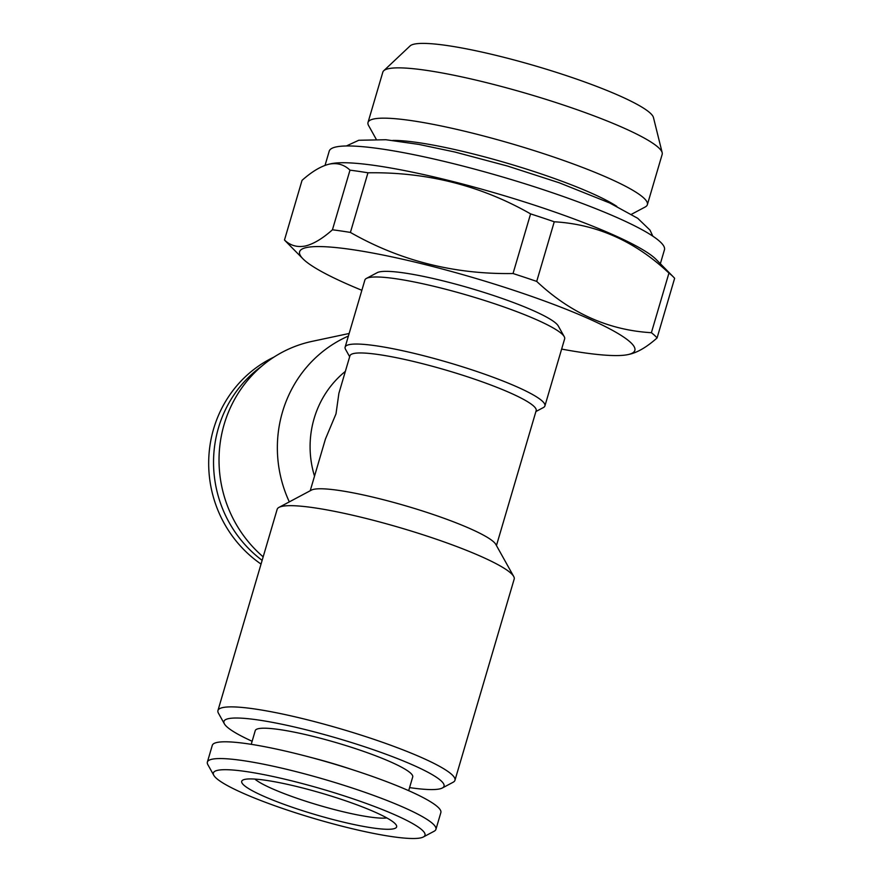 <?xml version="1.0" encoding="UTF-8"?>
<svg xmlns="http://www.w3.org/2000/svg" width="882" height="882" viewBox="0 0 882 882"><rect width="100%" height="100%" fill="white"/><g stroke="black" fill="none" stroke-linecap="round" stroke-linejoin="round"><path stroke-width="1.32" d="M274.004 357.078A119.125 114.307 78 0 0 213.631 428.806A119.125 114.307 78 0 0 261.039 564.083M261.601 366.284A119.125 114.307 78 0 0 218.493 427.77A119.125 114.307 78 0 0 262.141 560.357M376.162 139.136L368.599 125.564A145.596 20.132 16.4 0 1 368.014 122.466L382.821 72.17A145.596 20.132 16.4 0 1 383.736 70.747L410.097 45.919A127.262 17.596 16.4 0 1 414.342 44.1A127.262 17.596 16.4 0 1 546.675 69.314A127.262 17.596 16.4 0 1 653.463 117.549L662.184 152.696A145.596 20.132 16.4 0 1 662.173 154.383L647.366 204.69A145.596 20.132 16.4 0 1 645.205 206.983L631.49 214.282M383.736 70.747A145.596 20.132 16.4 0 1 388.587 68.664A145.596 20.132 16.4 0 1 539.993 97.516A145.596 20.132 16.4 0 1 662.184 152.696M368.014 122.466A145.596 20.132 16.4 0 1 373.781 118.971A145.596 20.132 16.4 0 1 530.766 149.543A145.596 20.132 16.4 0 1 647.366 204.69M361.863 290.288A174.724 24.156 16.4 0 1 302.945 258.812L285.757 241.37A196.774 27.21 16.4 0 1 284.489 239.992C290.189 245.505 297.091 247.522 305.194 246.034C313.33 244.105 322.415 238.702 332.437 229.794L349.989 170.16C344.212 164.625 337.31 162.608 329.295 164.129L330.915 163.765A174.724 24.156 16.4 0 1 331.202 163.699A174.724 24.156 16.4 0 1 499.234 194.205A174.724 24.156 16.4 0 1 656.186 259.495L673.374 276.937A196.774 27.21 16.4 0 1 674.631 278.315L657.079 337.949C647.057 346.847 637.973 352.26 629.836 354.178M660.353 263.718L664.444 249.793A174.724 24.156 -163.6 0 0 524.525 183.632A174.724 24.156 -163.6 0 0 336.141 146.93A174.724 24.156 -163.6 0 0 329.229 151.131L325.039 165.364M302.945 258.812A174.724 24.156 16.4 0 1 306.528 247.533A174.724 24.156 16.4 0 1 514.868 290.674A174.724 24.156 16.4 0 1 628.216 354.542A174.724 24.156 16.4 0 1 627.929 354.608A174.724 24.156 16.4 0 1 561.636 349.085M329.295 164.129C321.048 166.114 311.963 171.527 302.041 180.358L284.489 239.992M349.14 333.484L312.085 341.367A123.535 118.541 78 0 0 224.16 424.352A123.535 118.541 78 0 0 263.178 556.84M345.347 371.388A97.064 93.139 78 0 0 314.124 418.509A97.064 93.139 78 0 0 314.51 476.159M348.39 336.053A123.535 118.541 78 0 0 282.494 411.949A123.535 118.541 78 0 0 289.318 501.88M310.221 490.745L325.436 439.038L335.998 413.856L338.886 393.35L349.933 355.832A97.064 13.417 16.4 0 1 353.77 353.495A97.064 13.417 16.4 0 1 458.431 373.88A97.064 13.417 16.4 0 1 536.168 410.637L496.456 545.55M252.131 741.266A114.715 15.865 16.4 0 1 224.392 723.857A114.715 15.865 16.4 0 1 228.471 718.654A114.715 15.865 16.4 0 1 359.724 745.158A114.715 15.865 16.4 0 1 442.323 788.001A114.715 15.865 16.4 0 1 439.49 788.949A114.715 15.865 16.4 0 1 409.579 787.604M224.392 723.857L218.427 713.163A123.535 17.078 16.4 0 1 217.942 710.539A123.535 17.078 16.4 0 1 222.826 707.562A123.535 17.078 16.4 0 1 356.03 733.515A123.535 17.078 16.4 0 1 454.958 780.294A123.535 17.078 16.4 0 1 453.127 782.246L442.323 788.001M349.658 356.736L345.546 349.349A104.12 14.399 16.4 0 1 345.127 347.133L364.872 280.057A104.12 14.399 16.4 0 1 366.416 278.414L377.22 272.659A95.3 13.175 16.4 0 1 379.569 271.877A95.3 13.175 16.4 0 1 475.982 289.935A95.3 13.175 16.4 0 1 558.273 325.954L564.237 336.637A104.12 14.399 16.4 0 1 564.645 338.853L544.911 405.929A104.12 14.399 16.4 0 1 543.367 407.561L535.892 411.541M366.416 278.414A104.12 14.399 16.4 0 1 368.985 277.554A104.12 14.399 16.4 0 1 474.318 297.289A104.12 14.399 16.4 0 1 564.237 336.637M217.942 710.539L277.157 509.322A123.535 17.078 16.4 0 1 278.988 507.382A123.535 17.078 16.4 0 1 282.042 506.356A123.535 17.078 16.4 0 1 407.01 529.762A123.535 17.078 16.4 0 1 513.699 576.453A123.535 17.078 16.4 0 1 514.184 579.088L454.958 780.294M278.988 507.382L311.401 490.116A97.064 13.417 16.4 0 1 313.794 489.312A97.064 13.417 16.4 0 1 411.982 507.701A97.064 13.417 16.4 0 1 495.805 544.392L513.699 576.453M345.127 347.133A104.12 14.399 16.4 0 1 349.25 344.619A104.12 14.399 16.4 0 1 461.518 366.493A104.12 14.399 16.4 0 1 544.911 405.929M244.92 779.368A80.736 11.168 16.4 0 1 326.594 794.671A80.736 11.168 16.4 0 1 396.316 825.177A80.736 11.168 16.4 0 1 393.438 828.837A80.736 11.168 16.4 0 1 301.06 810.194A80.736 11.168 16.4 0 1 242.925 780.03A80.736 11.168 16.4 0 1 244.92 779.368M420.626 837.9A110.305 15.248 16.4 0 1 309.053 816.997A110.305 15.248 16.4 0 1 213.797 775.311A110.305 15.248 16.4 0 1 217.722 770.306A110.305 15.248 16.4 0 1 343.925 795.796A110.305 15.248 16.4 0 1 423.349 836.985A110.305 15.248 16.4 0 1 420.626 837.9M213.797 775.311L207.832 764.617A119.125 16.471 16.4 0 1 207.369 762.081A119.125 16.471 16.4 0 1 212.077 759.215A119.125 16.471 16.4 0 1 340.518 784.241A119.125 16.471 16.4 0 1 435.928 829.356A119.125 16.471 16.4 0 1 434.153 831.23L423.349 836.985M207.369 762.081L212.297 745.323A119.125 16.471 16.4 0 1 217.016 742.457A119.125 16.471 16.4 0 1 345.457 767.472A119.125 16.471 16.4 0 1 440.857 812.587L435.928 829.356M251.227 744.331L255.251 730.627A82.07 11.345 16.4 0 1 258.503 728.653A82.07 11.345 16.4 0 1 346.99 745.896A82.07 11.345 16.4 0 1 412.71 776.976L408.675 790.669M386.823 817.923A71.916 9.945 16.4 0 1 318.832 805.255A71.916 9.945 16.4 0 1 254.832 779.071M311.07 757.484A82.07 11.345 16.4 0 1 351.245 769.302M349.989 170.16A196.774 27.21 16.4 0 1 367.959 172.795L350.408 232.429C400.02 260.741 454.23 274.445 513.037 273.53L530.589 213.885C480.977 185.584 426.767 171.88 367.959 172.795M530.589 213.885A196.774 27.21 16.4 0 1 554.26 221.779L536.708 281.413C570.411 313.099 608.646 330.199 651.39 332.701L668.942 273.067C635.227 241.37 597.004 224.271 554.26 221.779M668.942 273.067A196.774 27.21 16.4 0 1 673.374 276.937M332.437 229.794A196.774 27.21 16.4 0 1 350.408 232.429M513.037 273.53A196.774 27.21 16.4 0 1 536.708 281.413M651.39 332.701A196.774 27.21 16.4 0 1 657.079 337.949M392.777 140.436A127.956 17.695 16.4 0 1 507.756 163.368A127.956 17.695 16.4 0 1 616.827 206.377M346.361 145.971L358.753 140.271L385.875 139.731L418.873 144.416L454.836 152.013L507.624 166.081L559.32 182.817L609.716 202.981L637.708 218.295L649.99 230.114L652.834 236.178M628.216 354.542L630.134 354.112"/></g></svg>
